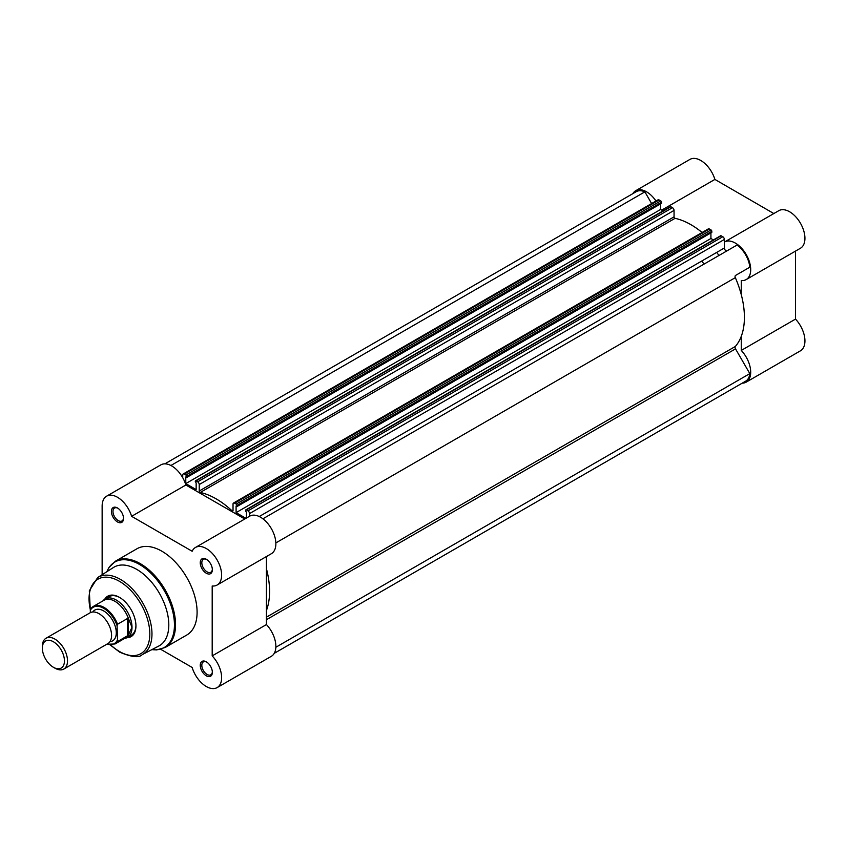 <?xml version="1.0" encoding="UTF-8"?>
<svg xmlns="http://www.w3.org/2000/svg" width="847" height="847" viewBox="0 0 847 847"><rect width="100%" height="100%" fill="white"/><g stroke="black" fill="none" stroke-linecap="round" stroke-linejoin="round"><path stroke-width="1.27" d="M632.825 193.667A21.683 12.514 60 0 1 635.695 190.723A21.683 12.514 60 0 1 646.536 191.803A21.683 12.514 60 0 1 655.991 201.025M635.695 190.723L689.934 159.405A21.683 12.514 60 0 1 700.776 160.485A21.683 12.514 60 0 1 714.889 179.426L773.83 213.55M724.365 242.115A21.683 12.514 60 0 1 724.524 242.009A21.683 12.514 60 0 1 735.365 243.089A21.683 12.514 60 0 1 749.531 262.189A21.683 12.514 60 0 1 746.207 279.563A21.683 12.514 60 0 1 741.263 280.526L741.263 294.618M724.524 242.009L778.774 210.691A21.683 12.514 60 0 1 789.616 211.771A21.683 12.514 60 0 1 803.771 230.871A21.683 12.514 60 0 1 800.447 248.245L746.207 279.563M701.75 261.045A70.036 40.434 60 0 1 704.058 264.105M716.689 252.427A70.036 40.434 60 0 1 718.987 255.476M742.226 383.151A21.683 12.514 60 0 0 746.207 382.135A21.683 12.514 60 0 0 741.263 350.425L795.513 319.107L795.513 251.104M795.513 319.107A21.683 12.514 60 0 1 800.447 350.817L746.207 382.135M741.263 350.425L741.263 336.333M661.74 210.109L714.889 179.426M274.259 653.333L745.656 381.171A20.572 11.879 -120 0 0 749.817 373.622L735.524 348.869A2.223 1.281 60 0 1 735.069 347.323A2.223 1.281 60 0 1 735.334 346.465A75.595 43.652 60 0 0 735.334 277.647A2.223 1.281 60 0 1 735.069 276.482A2.223 1.281 60 0 1 735.524 275.455L749.817 267.207A20.572 11.879 -120 0 0 737.028 245.058L262.909 518.798M651.618 203.545L644.874 191.856A20.572 11.879 -120 0 0 636.256 191.687L164.858 463.849M659.114 199.966L184.286 474.108A2.223 1.281 -120 0 0 183.174 473.992L658.003 199.86A2.223 1.281 60 0 1 659.114 199.966L660.724 200.898A1.112 0.646 60 0 1 661.507 202.264L186.689 476.395A1.112 0.646 -120 0 0 185.895 475.04L660.724 200.898M195.488 480.831L670.305 206.7A1.112 0.646 60 0 1 670.866 206.753L196.038 480.895A1.112 0.646 -120 0 0 195.255 481.35L196.155 482.959L196.155 489.587L185.779 483.595L185.779 476.967L186.689 477.486L661.507 203.354L661.507 202.264M663.074 210.882L660.607 209.453L660.607 203.873M670.866 206.753L672.476 207.684A2.223 1.281 60 0 1 674.053 210.405L199.225 484.548A2.223 1.281 -120 0 0 197.647 481.827L672.476 207.684M674.053 216.864A1.112 0.646 -120 0 0 675.07 218.325L200.241 492.456A1.112 0.646 60 0 1 199.225 491.006L674.053 216.864L674.053 210.405M675.07 218.325A75.595 43.652 60 0 1 702.099 232.491M709.426 229.018L234.598 503.15A2.223 1.281 -120 0 0 233.486 503.044L708.314 228.902A2.223 1.281 60 0 1 709.426 229.018L711.035 229.95A1.112 0.646 60 0 1 711.819 231.305L237.001 505.447A1.112 0.646 -120 0 0 236.207 504.081L711.035 229.95M710.919 232.914L710.919 238.505L236.091 512.636L236.091 506.008L237.001 506.538L711.819 232.396L711.819 231.305M710.919 238.505L713.386 239.923M721.178 235.805L246.35 509.936A1.112 0.646 -120 0 0 245.799 509.883L720.628 235.741A1.112 0.646 60 0 1 721.178 235.805L722.787 236.737A2.223 1.281 60 0 1 724.365 239.457L724.365 247.991A2.223 1.281 -120 0 0 725.328 250.225A2.223 1.281 -120 0 0 727.033 250.839M266.434 568.761A75.595 43.652 60 0 1 266.434 610.475M724.365 239.457L249.537 513.589L249.537 516.247M249.537 513.589A2.223 1.281 -120 0 0 247.97 510.868L722.787 236.737M246.35 509.936L247.97 510.868M245.799 509.883A1.112 0.646 -120 0 0 245.566 510.392L245.566 511.482L246.466 512.001L246.466 518.015M236.091 512.636L245.937 518.322M237.001 506.538L237.001 505.447M234.598 503.15L236.207 504.081M233.486 503.044A2.223 1.281 -120 0 0 233.031 504.06L233.031 510.519A1.112 0.646 60 0 1 232.004 510.794L233.031 510.212M200.241 492.456A75.595 43.652 60 0 1 232.004 510.794M199.225 491.006L199.225 484.548M196.038 480.895L197.647 481.827M186.689 477.486L186.689 476.395M184.286 474.108L185.895 475.04M183.174 473.992A2.223 1.281 -120 0 0 182.719 475.008L182.719 477.666M644.874 191.856L170.903 465.501M660.607 209.453L185.779 483.595M749.817 373.622L275.847 647.267M206.297 675.811A8.565 4.944 60 0 1 200.252 665.318A8.565 4.944 60 0 1 206.297 661.825L206.297 661.825A8.565 4.944 60 0 1 212.353 672.317A8.565 4.944 60 0 1 206.297 675.811M206.71 662.079A7.454 4.299 -120 0 0 203.365 661.909A7.454 4.299 -120 0 0 202.221 667.881A7.454 4.299 -120 0 0 207.081 674.445A7.454 4.299 -120 0 0 210.808 674.815A7.454 4.299 -120 0 0 212.343 671.83M206.297 573.228A8.565 4.944 60 0 1 200.252 562.747A8.565 4.944 60 0 1 206.297 559.253L206.297 559.253A8.565 4.944 60 0 1 212.353 569.735A8.565 4.944 60 0 1 206.297 573.228M206.71 559.507A7.454 4.299 -120 0 0 203.365 559.338A7.454 4.299 -120 0 0 202.221 565.309A7.454 4.299 -120 0 0 207.081 571.873A7.454 4.299 -120 0 0 210.808 572.244A7.454 4.299 -120 0 0 212.343 569.258M117.468 521.943A8.565 4.944 60 0 1 111.412 511.461A8.565 4.944 60 0 1 117.468 507.967L117.468 507.967A8.565 4.944 60 0 1 123.524 518.449A8.565 4.944 60 0 1 117.468 521.943M117.871 508.211A7.454 4.299 -120 0 0 114.525 508.052A7.454 4.299 -120 0 0 113.382 514.023A7.454 4.299 -120 0 0 118.252 520.587A7.454 4.299 -120 0 0 121.979 520.947A7.454 4.299 -120 0 0 123.503 517.972M104.732 599.221A23.345 13.478 60 0 1 119.427 597.336L119.427 597.336A23.345 13.478 60 0 1 119.438 597.336A23.345 13.478 60 0 1 135.944 625.922A23.345 13.478 60 0 1 126.955 637.706M119.829 597.569A22.234 12.843 -120 0 0 109.104 596.68L105.166 598.956A22.234 12.843 -120 0 0 103.143 600.661L102.963 600.872M160.708 649.3L192.153 667.457A21.683 12.514 -120 0 0 206.297 686.515A21.683 12.514 -120 0 0 217.139 687.595A21.683 12.514 -120 0 0 212.195 655.885L212.195 585.986A21.683 12.514 -120 0 0 217.139 585.012A21.683 12.514 -120 0 0 217.139 559.983A21.683 12.514 -120 0 0 195.456 547.469A21.683 12.514 -120 0 0 192.153 551.259L131.613 516.321A21.683 12.514 -120 0 0 106.627 496.183A21.683 12.514 -120 0 0 102.138 506.305L102.138 574.711M158.812 646.017A45.357 26.193 -120 0 0 166.52 609.872A45.357 26.193 -120 0 0 136.727 569.375A45.357 26.193 -120 0 0 113.477 567.479L97.67 577.569A44.52 25.706 60 0 1 120.496 579.433A44.52 25.706 60 0 1 149.728 619.189A44.52 25.706 60 0 1 142.18 654.657L158.812 646.017M165.229 647.468L186.785 635.017A49.804 28.756 -120 0 0 194.418 595.113A49.804 28.756 -120 0 0 161.883 551.217A49.804 28.756 -120 0 0 136.981 548.75L115.425 561.201A49.804 28.756 60 0 1 140.327 563.668A49.804 28.756 60 0 1 172.862 607.553A49.804 28.756 60 0 1 165.229 647.468L156.631 649.914L151.835 649.638M266.434 556.553L266.434 624.567A21.683 12.514 60 0 1 271.379 656.277L217.139 687.595M106.627 496.183L160.866 464.865A21.683 12.514 60 0 1 185.864 485.003L244.762 518.999M195.456 547.469L249.706 516.151A21.683 12.514 60 0 1 271.379 528.666A21.683 12.514 60 0 1 271.379 553.694L217.139 585.012M124.647 638.416L124.922 638.373A22.234 12.843 -120 0 0 127.41 637.463L131.338 635.197A22.234 12.843 -120 0 0 135.933 625.467M185.864 485.003L131.613 516.321M266.434 624.567L212.195 655.885M63.821 669.045L107.887 643.604A17.787 10.27 -120 0 0 111.571 635.462A17.787 10.27 -120 0 0 103.81 617.558A17.787 10.27 -120 0 0 90.1 612.794L46.034 638.236A17.787 10.27 60 0 1 59.745 643A17.787 10.27 60 0 1 67.506 660.893A17.787 10.27 60 0 1 63.821 669.045A17.787 10.27 60 0 1 54.928 668.156L53.393 667.277A15.627 9.021 -120 0 0 64.446 660.893A15.627 9.021 -120 0 0 53.393 641.761A15.627 9.021 -120 0 0 42.35 648.146A15.627 9.021 -120 0 0 53.393 667.277M42.35 648.146L42.35 646.377A17.787 10.27 60 0 1 46.034 638.236M109.93 641.687A17.787 10.27 -120 0 0 116.283 632.73A17.787 10.27 -120 0 0 106.923 613.292A17.787 10.27 -120 0 0 92.778 611.979M127.41 637.463A22.234 12.843 -120 0 0 132.005 627.288L128.162 635.388L117.542 641.592A21.683 12.514 60 0 1 115.023 643.974L125.758 637.78A21.683 12.514 -120 0 0 128.649 634.795M90.343 610.264L90.82 608.813A21.683 12.514 60 0 1 93.339 606.42A21.683 12.514 60 0 1 117.542 624.25L117.077 625.689A21.016 12.133 -120 0 0 103.705 608.315A21.016 12.133 -120 0 0 90.343 610.264L90.343 612.656M117.077 625.689L117.542 641.592M117.542 624.25L127.611 618.437L128.649 619.072A21.683 12.514 -120 0 0 104.075 600.227L93.339 606.42L90.82 608.813M128.162 618.374L128.162 635.388M128.649 619.072L132.005 627.288A22.234 12.843 -120 0 0 122.307 604.906A22.234 12.843 -120 0 0 105.166 598.956M127.611 618.437L127.611 635.779M266.434 617.177L735.334 346.465M724.365 247.991L259.235 516.532M266.434 619.697L735.524 348.869M275.857 542.916L735.334 277.647M110.798 645.043A42.975 24.807 -120 0 0 119.427 651.481A42.975 24.807 -120 0 0 149.813 633.937A42.975 24.807 -120 0 0 119.427 581.307A42.975 24.807 -120 0 0 90.375 609.851M151.92 649.596A49.348 28.491 -120 0 0 173.879 617.336A49.348 28.491 -120 0 0 139.554 564.483A49.348 28.491 -120 0 0 106.913 571.661M120.496 652.137A44.52 25.706 60 0 1 118.792 651.099M107.008 644.101A21.016 12.133 -120 0 0 117.077 640.681M110.279 645.033L119.755 652.19C131.677 657.166 139.141 657.992 142.18 654.657M106.849 571.704L109.009 567.426L115.425 561.201M90.343 611.174L89.316 590.835L97.67 577.569M106.711 644.281L115.023 643.974"/></g></svg>
